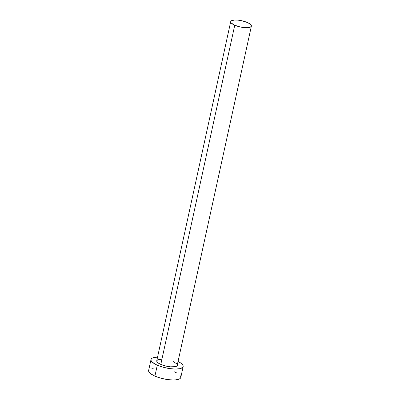 <?xml version="1.0" encoding="UTF-8"?>
<svg xmlns="http://www.w3.org/2000/svg" width="400" height="400" viewBox="0 0 400 400"><rect width="100%" height="100%" fill="white"/><g stroke="black" fill="none" stroke-linecap="round" stroke-linejoin="round"><path stroke-width="0.6" d="M160.795 364.415L234.75 25.235A10.58 3.215 -167.7 0 1 230.705 21.61A10.58 3.215 -167.7 0 1 236.76 20.03A10.58 3.215 -167.7 0 1 247.33 22.495A10.58 3.215 -167.7 0 1 251.38 26.12A10.58 3.215 -167.7 0 1 245.32 27.7A10.58 3.215 -167.7 0 1 234.75 25.235L160.795 364.415L158.125 362.93L156.82 361.46L156.75 360.8A10.58 3.215 12.3 0 0 160.795 364.415A10.58 3.215 12.3 0 0 171.37 366.88A10.58 3.215 12.3 0 0 177.425 365.3L177.1 365.86L175.32 366.66L170.435 366.815L166.43 366.195L160.795 364.415M151.01 359.54L148.625 370.48A16.455 5.005 12.3 0 0 154.915 376.12L157.3 365.18A16.455 5.005 -167.7 0 1 151.01 359.54A16.455 5.005 -167.7 0 1 157.57 357.05L152.62 357.945L151.515 358.665L151.005 359.555L151.115 360.575L151.84 361.695L154.99 364.04L157.3 365.18L154.915 376.12A16.455 5.005 12.3 0 0 171.36 379.95A16.455 5.005 12.3 0 0 180.78 377.495L183.165 366.55A16.455 5.005 -167.7 0 1 173.745 369.01A16.455 5.005 -167.7 0 1 157.3 365.18L162.945 367.17L169.22 368.53L175.17 369.06L179.89 368.67L182.66 367.425L183.17 366.54L183.06 365.515L181.03 363.23L178.24 361.555A16.455 5.005 -167.7 0 1 183.165 366.55M173.38 361.675L176.89 363.915M177.355 364.635L251.38 26.12M230.705 21.61L156.75 360.79L157.79 359.765L161.89 359.18M154.055 368.055L151.9 368.36M148.62 370.495L148.73 371.515L150.76 373.805L154.915 376.12L160.56 378.11L166.835 379.47L172.785 380L175.35 379.92L179.17 379.09L180.275 378.37L180.785 377.48L180.675 376.455L179.95 375.34M176.8 372.995L174.49 371.855M234.75 25.235L240.385 27.015L244.39 27.635L249.27 27.48L250.34 27.145L251.38 26.11L250.845 24.735L250.005 23.985L247.33 22.495L241.7 20.715L237.695 20.095L234.195 20.05L231.03 21.05L230.775 22.275L231.24 22.995L234.75 25.235"/></g></svg>
